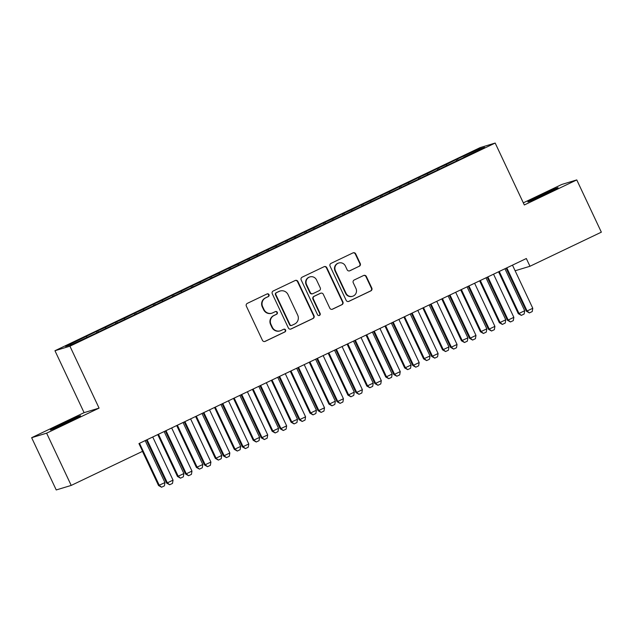 <?xml version="1.0" encoding="UTF-8"?>
<svg xmlns="http://www.w3.org/2000/svg" width="633" height="633" viewBox="0 0 633 633"><rect width="100%" height="100%" fill="white"/><g stroke="black" fill="none" stroke-linecap="round" stroke-linejoin="round"><path stroke-width="0.95" d="M268.993 294.638A1.472 1.44 73.1 0 0 267.063 293.934L247.321 303.365A2.097 2.057 73.1 0 0 246.356 306.15L262.442 340.34A2.097 2.057 73.1 0 0 265.195 341.353L284.937 331.921A1.472 1.44 73.1 0 0 283.893 329.184A1.472 1.44 73.1 0 0 283.687 329.263L281.131 330.481A6.718 6.591 73.1 0 1 272.325 327.245L270.987 324.397A6.718 6.591 73.1 0 1 274.073 315.479L276.629 314.253A1.472 1.44 73.1 0 0 275.577 311.515A1.472 1.44 73.1 0 0 275.379 311.594L272.823 312.813A6.718 6.591 73.1 0 1 264.016 309.577L262.671 306.728A6.718 6.591 73.1 0 1 265.757 297.811L268.313 296.592A1.472 1.44 73.1 0 0 268.993 294.638M271.913 313.169L271.51 313.295A6.718 6.591 73.1 0 1 263.613 309.703L262.268 306.855A6.718 6.591 73.1 0 1 265.354 297.937L267.909 296.711A1.472 1.44 73.1 0 0 267.063 293.934M264.705 341.511A2.097 2.057 73.1 0 0 264.792 341.472L284.534 332.04A1.472 1.44 73.1 0 0 283.695 329.263M280.221 330.837L279.818 330.956A6.718 6.591 73.1 0 1 271.921 327.364L270.584 324.515A6.718 6.591 73.1 0 1 273.67 315.598L276.225 314.379A1.472 1.44 73.1 0 0 275.379 311.594M539.799 195.716A16.687 0.491 -25.2 0 0 527.859 201.864A16.687 0.491 -25.2 0 0 546.113 193.801A16.687 0.491 -25.2 0 0 558.061 187.653A16.687 0.491 -25.2 0 0 539.799 195.716M62.295 423.817A16.687 0.491 -25.2 0 0 50.355 429.965A16.687 0.491 -25.2 0 0 68.609 421.902A16.687 0.491 -25.2 0 0 80.557 415.754A16.687 0.491 -25.2 0 0 62.295 423.817M359.275 266.287A2.097 2.057 73.1 0 0 360.24 263.494L355.722 253.904A2.097 2.057 73.1 0 0 352.969 252.891L331.043 263.368A2.097 2.057 73.1 0 0 330.078 266.153L346.164 300.343A2.097 2.057 73.1 0 0 348.918 301.355L370.851 290.879A2.097 2.057 73.1 0 0 371.816 288.094L366.357 276.51A2.097 2.057 73.1 0 0 363.611 275.497L354.219 279.984A2.097 2.057 73.1 0 0 353.261 282.769L355.96 288.513A5.618 5.507 73.1 0 1 352.621 296.268A5.618 5.507 73.1 0 1 346.022 293.261L335.427 270.758A5.618 5.507 73.1 0 1 338.766 263.004A5.618 5.507 73.1 0 1 345.373 266.002L347.137 269.753A2.097 2.057 73.1 0 0 349.891 270.766L358.871 266.406A2.097 2.057 73.1 0 0 359.837 263.621L355.319 254.031A2.097 2.057 73.1 0 0 353.056 252.852M526.332 258.525L138.951 443.575L142.591 451.313L71.213 485.416L46.62 433.162L99.072 408.111L69.931 346.188L495.18 143.05L524.322 204.973L576.766 179.914L601.35 232.169L529.971 266.264L526.332 258.525M297.929 281.519A2.097 2.057 73.1 0 0 295.176 280.506L273.242 290.982A2.097 2.057 73.1 0 0 272.277 293.767L288.371 327.957A2.097 2.057 73.1 0 0 291.117 328.97L313.05 318.494A2.097 2.057 73.1 0 0 314.015 315.709L297.929 281.519L297.518 281.638A2.097 2.057 73.1 0 0 295.263 280.466M302.147 277.175L324.072 266.699A2.097 2.057 73.1 0 1 326.826 267.712L342.912 301.901A2.097 2.057 73.1 0 1 341.947 304.687L332.562 309.173A2.097 2.057 73.1 0 1 329.809 308.16L323.289 294.29A2.097 2.057 73.1 0 0 320.535 293.285L314.308 296.252A2.097 2.057 73.1 0 0 313.343 299.045L320.14 313.477A1.472 1.44 73.1 0 1 319.261 315.503A1.472 1.44 73.1 0 1 317.537 314.72L301.181 279.96A2.097 2.057 73.1 0 1 302.147 277.175M69.931 346.188L54.96 350.729L480.202 147.584L495.18 143.05M96.936 332.776L96.327 331.478L65.579 346.417L71.806 344.526L94.072 334.145L463.791 157.53M96.327 331.478L105.339 327.427L105.925 328.234M115.871 323.732L115.261 322.434L105.339 327.427M115.261 322.434L124.274 318.383L124.859 319.19M134.805 314.688L134.196 313.39L124.274 318.383M134.196 313.39L143.2 309.331L143.786 310.146M153.74 305.644L153.131 304.346L143.2 309.331M153.131 304.346L162.135 300.287L162.721 301.094M172.674 296.6L172.057 295.302L162.135 300.287M172.057 295.302L181.07 291.243L181.655 292.05M191.601 287.556L190.992 286.258L181.07 291.243M190.992 286.258L200.004 282.199L200.59 283.006M210.536 278.504L209.927 277.207L200.004 282.199M209.927 277.207L218.939 273.155L219.524 273.962M229.47 269.46L228.861 268.163L218.939 273.155M228.861 268.163L237.873 264.111L238.459 264.918M248.405 260.416L247.796 259.119L237.873 264.111M247.796 259.119L256.808 255.067L257.394 255.874M267.34 251.372L266.73 250.075L256.808 255.067M266.73 250.075L275.735 246.023L276.328 246.83M286.274 242.328L285.665 241.031L275.735 246.023M285.665 241.031L294.669 236.979L295.255 237.786M305.209 233.284L304.592 231.987L294.669 236.979M304.592 231.987L313.604 227.935L314.19 228.742M324.136 224.24L323.526 222.943L313.604 227.935M323.526 222.943L332.539 218.891L333.124 219.698M343.07 215.196L342.461 213.899L332.539 218.891M342.461 213.899L351.473 209.847L352.059 210.654M362.005 206.152L361.396 204.855L351.473 209.847M361.396 204.855L370.408 200.803L370.993 201.611M380.939 197.108L380.33 195.811L370.408 200.803M380.33 195.811L389.342 191.759L389.928 192.567M399.874 188.064L399.265 186.767L389.342 191.759M399.265 186.767L408.269 182.708L408.863 183.523M418.809 179.02L418.199 177.723L408.269 182.708M418.199 177.723L427.204 173.664L427.789 174.471M437.743 169.976L437.134 168.679L427.204 173.664M437.134 168.679L446.138 164.62L446.724 165.427M456.678 160.932L456.061 159.635L446.138 164.62M456.061 159.635L478.326 149.246L484.561 147.354L463.736 157.308M457.501 159.192L458.221 160.189M478.326 149.246L478.073 150.456M438.566 168.243L439.286 169.233M419.632 177.287L420.352 178.277M400.697 186.331L401.425 187.321M381.762 195.375L382.49 196.365M362.836 204.419L363.556 205.409M343.901 213.463L344.621 214.46M324.966 222.507L325.686 223.504M306.032 231.551L306.752 232.548M287.097 240.595L287.817 241.592M268.163 249.639L268.883 250.636M249.228 258.683L249.956 259.68M230.301 267.727L231.021 268.724M211.367 276.771L212.087 277.768M192.432 285.815L193.152 286.812M173.497 294.867L174.217 295.856M154.563 303.911L155.283 304.9M135.628 312.955L136.348 313.944M116.694 321.999L117.422 322.988M97.759 331.043L98.487 332.032M515.127 270.766L529.971 266.264M576.766 179.914L561.788 184.456L523.317 202.837M99.072 408.111L84.094 412.653L31.65 437.704L46.62 433.162M31.65 437.704L56.234 489.95L71.213 485.416M84.094 412.653L54.96 350.729M86.404 336.471L86.99 337.278M290.634 329.128A2.097 2.057 73.1 0 0 290.713 329.089L312.647 318.613A2.097 2.057 73.1 0 0 313.612 315.827L297.518 281.638M276.542 292.66A1.472 1.44 73.1 0 0 275.861 294.614L289.985 324.626A1.472 1.44 73.1 0 0 291.916 325.33L294.606 324.049A6.718 6.591 73.1 0 0 297.692 315.123L288.039 294.614A6.718 6.591 73.1 0 0 279.232 291.378L276.138 292.786A1.472 1.44 73.1 0 0 275.458 294.733L275.861 294.614M291.71 325.409L291.307 325.536A1.472 1.44 73.1 0 1 289.582 324.745L275.458 294.733M280.142 291.022L279.739 291.14A6.718 6.591 73.1 0 0 278.829 291.496L279.232 291.378M276.138 292.786L278.829 291.496M332.072 309.331A2.097 2.057 73.1 0 0 332.159 309.292L341.543 304.813A2.097 2.057 73.1 0 0 342.508 302.02L326.422 267.83A2.097 2.057 73.1 0 0 324.159 266.659M320.82 293.174L320.417 293.293A2.097 2.057 73.1 0 0 320.132 293.403L313.905 296.379A2.097 2.057 73.1 0 0 312.939 299.164L319.728 313.604L320.14 313.477M319.056 315.55A1.472 1.44 73.1 0 0 319.728 313.604M316.516 279.905A5.618 5.507 73.1 0 0 309.917 276.906A5.618 5.507 73.1 0 0 306.57 284.652L310.305 292.581A2.097 2.057 73.1 0 0 313.058 293.593L319.285 290.618A2.097 2.057 73.1 0 0 320.251 287.833L316.516 279.905M309.917 276.906L309.513 277.025A5.618 5.507 73.1 0 0 306.166 284.779L306.57 284.652M312.773 293.704L312.37 293.831A2.097 2.057 73.1 0 1 309.901 292.707L306.166 284.779M349.4 270.932A2.097 2.057 73.1 0 0 349.479 270.892L358.871 266.406M338.766 263.004L338.362 263.122A5.618 5.507 73.1 0 0 335.023 270.877L335.427 270.758M352.621 296.268L352.217 296.386A5.618 5.507 73.1 0 1 345.618 293.388L335.023 270.877M348.427 301.522A2.097 2.057 73.1 0 0 348.514 301.482L370.44 291.006A2.097 2.057 73.1 0 0 371.405 288.221L365.953 276.629A2.097 2.057 73.1 0 0 363.69 275.458M142.472 451.369L158.535 485.519L164.944 482.583L145.186 440.592M164.944 482.583L164.406 485.867L161.565 487.22L158.535 485.519M139.505 443.306L159.263 485.297L161.565 487.22M147.323 440.267L146.595 440.489L166.629 483.058L167.357 482.837L147.323 440.267A2.136 2.097 73.1 0 0 146.975 439.737M146.595 440.489A2.136 2.097 73.1 0 0 146.326 440.054M152.822 436.944A2.136 2.097 73.1 0 0 153.004 437.553L173.038 480.13L172.5 483.414L169.66 484.767L166.629 483.058M169.66 484.767L167.357 482.837L173.038 480.13M157.759 434.586L177.469 476.467L178.197 476.253L183.879 473.539L164.121 431.548M183.879 473.539L183.341 476.823L180.5 478.176L177.469 476.467M158.44 434.262L178.197 476.253L180.5 478.176M176.694 425.542L196.404 467.423L202.813 464.495L183.056 422.504M202.813 464.495L202.275 467.779L199.435 469.132L196.404 467.423M177.375 425.218L197.132 467.201L199.435 469.132M166.257 431.223L165.529 431.445L185.564 474.014L186.292 473.793L166.257 431.223A2.136 2.097 73.1 0 0 165.909 430.693M165.529 431.445A2.136 2.097 73.1 0 0 165.26 431.01M171.757 427.9A2.136 2.097 73.1 0 0 171.939 428.509L191.973 471.079L191.435 474.37L188.594 475.723L185.564 474.014M188.594 475.723L186.292 473.793L191.973 471.079M185.192 422.179L184.464 422.401L204.499 464.97L205.227 464.749L185.192 422.179A2.136 2.097 73.1 0 0 184.844 421.649M184.464 422.401A2.136 2.097 73.1 0 0 184.195 421.958M190.691 418.856A2.136 2.097 73.1 0 0 190.873 419.465L210.908 462.035L210.37 465.326L207.529 466.679L204.499 464.97M207.529 466.679L205.227 464.749L210.908 462.035M195.629 416.498L215.339 458.379L216.067 458.157L221.748 455.444L201.99 413.46M221.748 455.444L221.21 458.735L218.369 460.088L215.339 458.379M196.309 416.174L216.067 458.157L218.369 460.088M214.563 407.454L234.273 449.335L235.001 449.114L240.682 446.4L220.925 404.416M240.682 446.4L240.136 449.691L237.304 451.044L234.273 449.335M215.244 407.13L235.001 449.114L237.304 451.044M204.127 413.135L203.399 413.357L223.433 455.926L224.161 455.705L204.127 413.135A2.136 2.097 73.1 0 0 203.779 412.605M203.399 413.357A2.136 2.097 73.1 0 0 203.122 412.914M209.626 409.812A2.136 2.097 73.1 0 0 209.808 410.421L229.842 452.991L229.304 456.282L226.464 457.635L223.433 455.926M226.464 457.635L224.161 455.705L229.842 452.991M223.061 404.091L222.333 404.313L242.368 446.882L243.096 446.661L223.061 404.091A2.136 2.097 73.1 0 0 222.713 403.561M222.333 404.313A2.136 2.097 73.1 0 0 222.056 403.87M228.56 400.768A2.136 2.097 73.1 0 0 228.742 401.377L248.777 443.947L248.231 447.238L245.398 448.591L242.368 446.882M245.398 448.591L243.096 446.661L248.777 443.947M233.498 398.41L253.208 440.291L253.936 440.07L259.617 437.356L239.86 395.372M259.617 437.356L259.071 440.647L256.23 442L253.208 440.291M234.178 398.086L253.936 440.07L256.23 442M241.996 395.047L241.268 395.269L261.302 437.838L262.03 437.617L241.996 395.047A2.136 2.097 73.1 0 0 241.648 394.517M241.268 395.269A2.136 2.097 73.1 0 0 240.991 394.826M247.487 391.724A2.136 2.097 73.1 0 0 247.677 392.333L267.712 434.903L267.166 438.186L264.325 439.547L261.302 437.838M264.325 439.547L262.03 437.617L267.712 434.903M252.432 389.366L272.135 431.247L272.87 431.026L278.544 428.312L258.786 386.328M278.544 428.312L278.006 431.603L275.165 432.956L272.135 431.247M253.113 389.042L272.87 431.026L275.165 432.956M260.931 386.003L260.203 386.225L280.229 428.794L280.965 428.573L260.931 386.003A2.136 2.097 73.1 0 0 260.574 385.473M260.203 386.225A2.136 2.097 73.1 0 0 259.926 385.782M266.422 382.68A2.136 2.097 73.1 0 0 266.612 383.289L286.638 425.859L286.1 429.142L283.26 430.503L280.229 428.794M283.26 430.503L280.965 428.573L286.638 425.859M271.367 380.322L291.069 422.203L297.478 419.268L277.721 377.284M297.478 419.268L296.94 422.551L294.1 423.912L291.069 422.203M272.04 379.998L291.797 421.982L294.1 423.912M290.294 371.278L310.004 413.159L310.732 412.938L316.413 410.224L296.655 368.24M316.413 410.224L315.875 413.507L313.034 414.868L310.004 413.159M290.974 370.954L310.732 412.938L313.034 414.868M309.228 362.234L328.938 404.115L329.666 403.894L335.348 401.18L315.59 359.196M335.348 401.18L334.81 404.463L331.969 405.824L328.938 404.115M309.909 361.91L329.666 403.894L331.969 405.824M328.163 353.182L347.873 395.071L348.601 394.85L354.282 392.136L334.525 350.152M354.282 392.136L353.744 395.419L350.904 396.78L347.873 395.071M328.844 352.858L348.601 394.85L350.904 396.78M347.098 344.138L366.808 386.027L367.536 385.806L373.217 383.092L353.459 341.1M373.217 383.092L372.679 386.375L369.838 387.736L366.808 386.027M347.778 343.814L367.536 385.806L369.838 387.736M366.032 335.094L385.742 376.983L386.47 376.762L392.151 374.048L372.394 332.056M392.151 374.048L391.605 377.331L388.765 378.692L385.742 376.983M366.713 334.77L386.47 376.762L388.765 378.692M384.967 326.05L404.677 367.939L405.405 367.718L411.078 365.004L391.321 323.012M411.078 365.004L410.54 368.287L407.699 369.64L404.677 367.939M385.647 325.726L405.405 367.718L407.699 369.64M279.865 376.959L279.129 377.173L299.164 419.75L299.892 419.529L279.865 376.959A2.136 2.097 73.1 0 0 279.509 376.429M279.129 377.173A2.136 2.097 73.1 0 0 278.86 376.738M285.356 373.636A2.136 2.097 73.1 0 0 285.538 374.245L305.573 416.815L305.035 420.098L302.194 421.459L299.164 419.75M302.194 421.459L299.892 419.529L305.573 416.815M298.792 367.908L298.064 368.129L318.098 410.706L318.826 410.485L298.792 367.908A2.136 2.097 73.1 0 0 298.444 367.385M298.064 368.129A2.136 2.097 73.1 0 0 297.795 367.694M304.291 364.592A2.136 2.097 73.1 0 0 304.473 365.201L324.507 407.771L323.969 411.054L321.129 412.415L318.098 410.706M321.129 412.415L318.826 410.485L324.507 407.771M317.726 358.864L316.998 359.085L337.033 401.662L337.761 401.441L317.726 358.864A2.136 2.097 73.1 0 0 317.378 358.341M316.998 359.085A2.136 2.097 73.1 0 0 316.729 358.65M323.226 355.548A2.136 2.097 73.1 0 0 323.408 356.15L343.442 398.727L342.904 402.01L340.063 403.371L337.033 401.662M340.063 403.371L337.761 401.441L343.442 398.727M336.661 349.82L335.933 350.041L355.968 392.618L356.696 392.397L336.661 349.82A2.136 2.097 73.1 0 0 336.313 349.297M335.933 350.041A2.136 2.097 73.1 0 0 335.664 349.606M342.16 346.504A2.136 2.097 73.1 0 0 342.342 347.106L362.377 389.683L361.839 392.966L358.998 394.327L355.968 392.618M358.998 394.327L356.696 392.397L362.377 389.683M355.596 340.776L354.868 340.997L374.902 383.574L375.63 383.353L355.596 340.776A2.136 2.097 73.1 0 0 355.248 340.253M354.868 340.997A2.136 2.097 73.1 0 0 354.591 340.562M361.095 337.46A2.136 2.097 73.1 0 0 361.277 338.062L381.311 380.639L380.773 383.922L377.933 385.283L374.902 383.574M377.933 385.283L375.63 383.353L381.311 380.639M374.53 331.732L373.802 331.953L393.837 374.53L394.565 374.309L374.53 331.732A2.136 2.097 73.1 0 0 374.182 331.201M373.802 331.953A2.136 2.097 73.1 0 0 373.525 331.518M380.029 328.408A2.136 2.097 73.1 0 0 380.211 329.018L400.246 371.595L399.7 374.878L396.859 376.231L393.837 374.53M396.859 376.231L394.565 374.309L400.246 371.595M393.465 322.688L392.737 322.909L412.771 365.478L413.499 365.265L393.465 322.688A2.136 2.097 73.1 0 0 393.109 322.157M392.737 322.909A2.136 2.097 73.1 0 0 392.46 322.474M398.956 319.364A2.136 2.097 73.1 0 0 399.146 319.974L419.173 362.551L418.635 365.834L415.794 367.187L412.771 365.478M415.794 367.187L413.499 365.265L419.173 362.551M403.901 317.006L423.604 358.887L430.013 355.96L410.255 313.968M430.013 355.96L429.475 359.243L426.634 360.596L423.604 358.887M404.574 316.682L424.332 358.674L426.634 360.596M412.4 313.644L411.672 313.865L431.698 356.434L432.426 356.213L412.4 313.644A2.136 2.097 73.1 0 0 412.043 313.113M411.672 313.865A2.136 2.097 73.1 0 0 411.395 313.43M417.891 310.32A2.136 2.097 73.1 0 0 418.073 310.93L438.107 353.507L437.569 356.79L434.729 358.143L431.698 356.434M434.729 358.143L432.426 356.213L438.107 353.507M422.828 307.962L442.538 349.843L443.266 349.63L448.947 346.916L429.19 304.924M448.947 346.916L448.409 350.199L445.569 351.552L442.538 349.843M423.509 307.638L443.266 349.63L445.569 351.552M431.326 304.6L430.598 304.821L450.633 347.39L451.361 347.169L431.326 304.6A2.136 2.097 73.1 0 0 430.978 304.069M430.598 304.821A2.136 2.097 73.1 0 0 430.329 304.386M436.825 301.276A2.136 2.097 73.1 0 0 437.007 301.886L457.042 344.455L456.504 347.746L453.663 349.099L450.633 347.39M453.663 349.099L451.361 347.169L457.042 344.455M441.763 298.918L461.473 340.799L467.882 337.872L448.124 295.88M467.882 337.872L467.344 341.155L464.503 342.508L461.473 340.799M442.443 298.594L462.201 340.578L464.503 342.508M450.261 295.556L449.533 295.777L469.567 338.346L470.295 338.125L450.261 295.556A2.136 2.097 73.1 0 0 449.913 295.025M449.533 295.777A2.136 2.097 73.1 0 0 449.264 295.334M455.76 292.232A2.136 2.097 73.1 0 0 455.942 292.842L475.976 335.411L475.438 338.702L472.598 340.056L469.567 338.346M472.598 340.056L470.295 338.125L475.976 335.411M460.697 289.874L480.407 331.755L481.135 331.534L486.817 328.82L467.059 286.836M486.817 328.82L486.279 332.111L483.438 333.464L480.407 331.755M461.378 289.55L481.135 331.534L483.438 333.464M469.195 286.512L468.467 286.733L488.502 329.302L489.23 329.081L469.195 286.512A2.136 2.097 73.1 0 0 468.847 285.981M468.467 286.733A2.136 2.097 73.1 0 0 468.198 286.29M474.695 283.188A2.136 2.097 73.1 0 0 474.877 283.798L494.911 326.367L494.373 329.658L491.532 331.012L488.502 329.302M491.532 331.012L489.23 329.081L494.911 326.367M479.632 280.83L499.342 322.711L500.07 322.49L505.751 319.776L485.994 277.792M505.751 319.776L505.213 323.067L502.373 324.42L499.342 322.711M480.312 280.506L500.07 322.49L502.373 324.42M488.13 277.468L487.402 277.689L507.437 320.258L508.164 320.037L488.13 277.468A2.136 2.097 73.1 0 0 487.782 276.938M487.402 277.689A2.136 2.097 73.1 0 0 487.125 277.246M493.629 274.144A2.136 2.097 73.1 0 0 493.811 274.754L513.846 317.323L513.308 320.615L510.467 321.968L507.437 320.258M510.467 321.968L508.164 320.037L513.846 317.323M498.567 271.786L518.277 313.667L519.005 313.446L524.686 310.732L504.928 268.748M524.686 310.732L524.14 314.023L521.307 315.376L518.277 313.667M499.247 271.462L519.005 313.446L521.307 315.376M507.065 268.424L506.337 268.645L526.371 311.214L527.099 310.993L507.065 268.424A2.136 2.097 73.1 0 0 506.716 267.894M506.337 268.645A2.136 2.097 73.1 0 0 506.06 268.202M512.564 265.1A2.136 2.097 73.1 0 0 512.746 265.71L532.78 308.279L532.234 311.563L529.394 312.924L526.371 311.214M529.394 312.924L527.099 310.993L532.78 308.279M265.354 297.937L265.757 297.811M262.268 306.855L262.671 306.728M263.613 309.703L264.016 309.577M276.225 314.379L276.629 314.253M273.67 315.598L274.073 315.479M270.584 324.515L270.987 324.397M271.921 327.364L272.325 327.245M284.534 332.04L284.937 331.921M264.792 341.472L265.195 341.353M267.909 296.711L268.313 296.592M313.612 315.827L314.015 315.709M312.647 318.613L313.05 318.494M290.713 329.089L291.117 328.97M289.582 324.745L289.985 324.626M326.422 267.83L326.826 267.712M342.508 302.02L342.912 301.901M341.543 304.813L341.947 304.687M332.159 309.292L332.562 309.173M320.132 293.403L320.535 293.285M313.905 296.379L314.308 296.252M312.939 299.164L313.343 299.045M309.901 292.707L310.305 292.581M349.479 270.892L349.891 270.766M345.618 293.388L346.022 293.261M365.953 276.629L366.357 276.51M371.405 288.221L371.816 288.094M370.44 291.006L370.851 290.879M348.514 301.482L348.918 301.355M355.319 254.031L355.722 253.904M359.837 263.621L360.24 263.494"/></g></svg>
